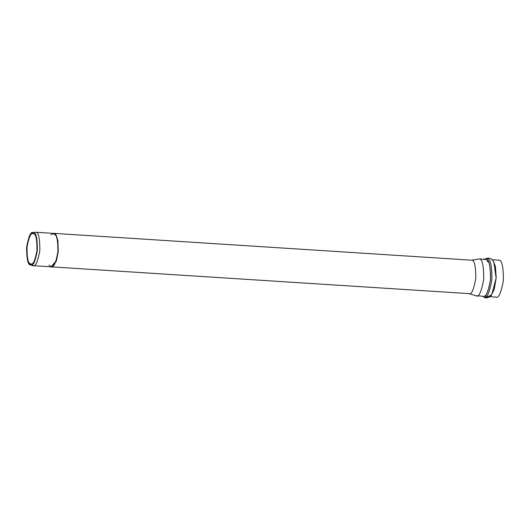 <?xml version="1.0" encoding="UTF-8"?>
<svg xmlns="http://www.w3.org/2000/svg" width="530" height="530" viewBox="0 0 530 530"><rect width="100%" height="100%" fill="white"/><g stroke="black" fill="none" stroke-linecap="round" stroke-linejoin="round"><path stroke-width="0.79" d="M31.687 264.894L30.906 263.874M32.84 233.65L33.748 232.743M50.933 234.81L53.881 233.399C56.584 233.207 57.936 239.302 57.929 251.684C55.776 263.436 53.437 268.465 50.9 266.762C53.437 268.465 55.776 263.436 57.929 251.684C57.936 239.302 56.584 233.207 53.881 233.399L35.795 232.239C38.498 232.047 39.849 238.142 39.843 250.524C37.69 262.277 35.351 267.305 32.814 265.603L33.648 265.656L32.814 265.603C35.351 267.305 37.69 262.277 39.843 250.524C39.849 238.142 38.498 232.047 35.795 232.239L33.45 232.63C30.998 230.981 28.726 235.843 26.646 247.225C26.646 259.203 27.951 265.099 30.568 264.914C33.019 266.563 35.285 261.701 37.365 250.319C37.372 238.341 36.06 232.445 33.45 232.63C36.06 232.445 37.372 238.341 37.365 250.319C35.285 261.701 33.019 266.563 30.568 264.914L27.818 261.29L26.5 249.451L29.07 236.625L32.608 232.584M51.317 266.835L33.231 265.676L30.541 264.907M468.758 293.554L475.98 295.76C478.775 297.641 481.359 292.09 483.738 279.118C483.738 265.457 482.247 258.733 479.266 258.938L471.74 260.197C474.443 260.005 475.794 266.1 475.788 278.475C473.634 290.235 471.296 295.263 468.758 293.554C471.296 295.263 473.634 290.235 475.788 278.475C475.794 266.1 474.443 260.005 471.74 260.197L53.762 233.346L56.385 235.651L57.949 240.938L58.234 251.704L56.279 261.25L51.357 266.835M498.929 260.203C501.91 259.991 503.401 266.716 503.401 280.377C501.022 293.355 498.438 298.9 495.643 297.019C498.438 298.9 501.022 293.355 503.401 280.377C503.401 266.716 501.91 259.991 498.929 260.203L492.151 259.713M486.858 260.767L488.773 262.463M30.66 263.821C28.223 263.993 27.003 258.494 27.01 247.331C28.951 236.718 31.065 232.186 33.35 233.723C35.788 233.551 37.007 239.05 37.001 250.22C35.066 260.826 32.953 265.364 30.66 263.821C32.953 265.364 35.066 260.826 37.001 250.22C37.007 239.05 35.788 233.551 33.35 233.723C31.065 232.186 28.951 236.718 27.01 247.331C27.003 258.494 28.223 263.993 30.66 263.821L31.038 263.887M33.35 233.723L32.973 233.657M484.115 259.733L485.593 259.296L479.266 258.938C482.247 258.733 483.738 265.457 483.738 279.118C481.359 292.09 478.775 297.641 475.98 295.76L482.764 296.19C485.559 298.072 488.143 292.527 490.522 279.548C490.522 265.888 489.031 259.163 486.05 259.375L485.593 259.296L486.05 259.375C489.031 259.163 490.522 265.888 490.522 279.548C488.143 292.527 485.559 298.072 482.764 296.19M484.864 259.25L487.249 258.66C490.363 258.441 491.913 265.457 491.913 279.701C489.435 293.229 486.739 299.013 483.824 297.052L482.823 296.217C485.619 298.099 488.209 292.547 490.588 279.555C490.588 265.881 489.097 259.15 486.109 259.362L485.367 259.283L486.109 259.362C489.097 259.15 490.588 265.881 490.588 279.555C488.209 292.547 485.619 298.099 482.823 296.217L483.824 297.052C486.739 299.013 489.435 293.229 491.913 279.701C491.913 265.457 490.363 258.441 487.249 258.66L484.884 259.25M483.824 297.052L484.923 297.635L488.216 296.588L484.923 297.635L483.824 297.052M482.492 296.224L484.923 297.635C484.923 298.244 490.171 297.814 491.714 294.713L496.126 278.031L493.821 261.926L496.126 278.031L491.714 294.713L488.216 296.588M490.873 295.733L494.145 289.751L496.206 277.846L495.444 266.431L493.112 260.813L495.444 266.431L496.206 277.846L494.145 289.751L490.873 295.733M51.066 266.815L55.988 261.23L57.936 251.684L56.061 261.012L51.066 266.815M50.9 266.762L48.992 265.04M53.219 233.313L56.087 235.631L57.651 240.918L57.936 251.684M51.463 266.855L56.359 261.032L58.234 251.704L57.909 240.686L56.24 235.386L53.51 233.332M51.317 266.848L469.176 293.627M484.758 295.82L486.5 296.204M485.169 259.051C485.593 258.56 486.745 258.249 488.614 258.11C491.476 258.845 491.323 258.481 493.821 261.926L493.821 261.926M489.78 296.694L496.1 297.098"/></g></svg>
